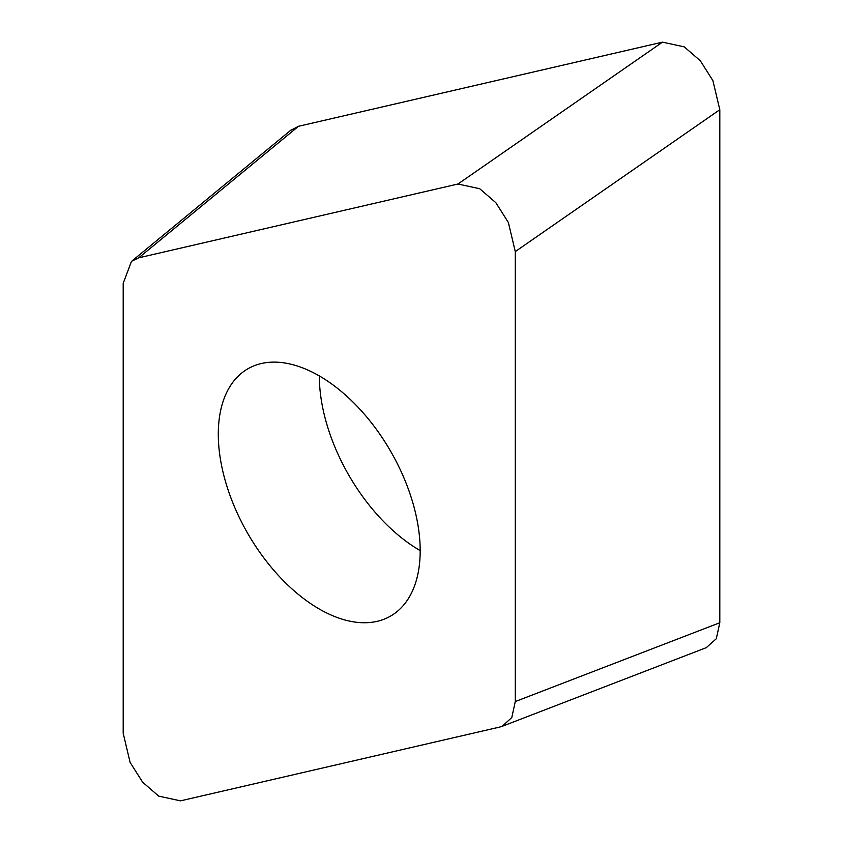 <?xml version="1.0" encoding="UTF-8"?>
<svg xmlns="http://www.w3.org/2000/svg" width="843" height="843" viewBox="0 0 843 843"><rect width="100%" height="100%" fill="white"/><g stroke="black" fill="none" stroke-linecap="round" stroke-linejoin="round"><path stroke-width="1.26" d="M515.284 701.555L511.785 717.53L502.186 726.308L499.741 727.056L180.528 800.85L158.758 796.15L142.636 782.199L130.096 762.367L123.194 733.284L123.194 283.311L131.497 261.33L138.726 257.821L457.949 184.016L479.709 188.716L495.832 202.668L508.371 222.499L515.284 251.583L515.284 701.555L719.806 622.745L719.806 109.716A51.908 29.969 60 0 1 719.806 110.317L719.806 622.587A51.908 29.969 60 0 1 719.806 622.745L716.308 638.72L706.265 647.666M457.949 184.016L662.472 42.15L684.242 46.85L700.364 60.801L712.904 80.633L719.806 109.716L515.284 251.583M662.472 42.15L298.527 126.292A51.908 29.969 60 0 1 298.643 126.26L662.04 42.245M290.582 130.412L298.527 126.292L138.726 257.821M319.234 608.994A142.762 82.424 -120 0 0 390.615 616.064A142.762 82.424 -120 0 0 412.501 501.669A142.762 82.424 -120 0 0 319.234 375.873A142.762 82.424 -120 0 0 247.863 368.802A142.762 82.424 -120 0 0 225.977 483.197A142.762 82.424 -120 0 0 319.234 608.994M420.183 550.616A142.762 82.424 60 0 1 319.318 375.925M132.267 260.729L291.299 129.822M502.807 726.065L706.708 647.498"/></g></svg>

